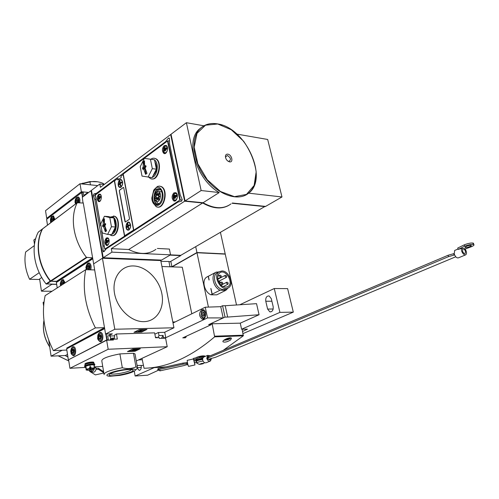 <?xml version="1.0" encoding="UTF-8"?>
<svg xmlns="http://www.w3.org/2000/svg" width="499" height="499" viewBox="0 0 499 499"><rect width="100%" height="100%" fill="white"/><g stroke="black" fill="none" stroke-linecap="round" stroke-linejoin="round"><path stroke-width="0.75" d="M236.507 304.983L225.249 254.128L196.98 252.737L172.086 266.871M207.166 276.889L206.667 277.151C201.496 280.195 204.291 292.021 210.909 294.803L216.741 294.847L225.879 290.293L227.974 288.073M114.789 329.253L102.438 258.239L160.759 260.559L173.945 327.774L114.789 329.253L105.582 334.062L104.54 327.918L66.791 348.04L104.497 327.687L94.673 269.953L85.697 269.691L45.141 295.651C41.298 313.721 44.037 332.041 53.368 350.622L66.816 350.055L62.188 350.261L51.098 356.174L65.4 355.5L67.889 356.966M154.871 334.205L158.314 332.527L164.464 332.346L173.945 327.774M102.438 258.239L93.644 263.877L94.635 269.734L94.305 269.94M66.791 348.04L68.251 347.978M105.582 334.062L112.362 333.868L109.83 335.178M146.962 329.409L141.604 332.078L134.006 332.297L139.34 329.608L146.962 329.409M109.936 335.989L114.689 335.846M104.497 327.687L95.403 327.899L53.368 350.622M95.403 327.899C85.366 308.051 82.135 288.653 85.697 269.691M67.49 354.409L65.4 355.5M44.024 301.895L43.12 302.469L43.619 305.843M48.727 340.193L51.098 356.174M133.601 265.955C121.014 265.362 111.739 278.012 114.502 293.312C117.078 308.613 131.2 322.061 143.924 321.649C156.692 321.462 164.789 308.207 161.863 293.693C159.112 279.178 146.163 266.329 133.601 265.955M65.107 355.513L67.895 356.997M141.604 332.078L141.535 331.685L146.045 329.434M134.849 331.872L137.811 331.791M139.626 331.741L141.535 331.685M137.843 331.954L141.71 329.783L143.612 329.733L139.732 331.455L141.074 331.417L138.791 331.922L137.843 331.954L137.768 331.554L140.999 329.933M141.074 331.417L140.874 330.881M141.036 330.12L141.298 329.558M191.784 313.809L182.285 267.221L161.932 266.522M175.193 321.93L172.804 321.974M208.432 307.097L196.98 252.737M212.056 294.229L210.828 288.478M209.025 280.02L208.364 276.92M207.097 276.889L215.687 272.392C210.516 275.429 213.385 287.38 220.034 290.218L225.879 290.293M210.909 294.803L220.034 290.218M218.556 272.236L216.903 272.934C212.256 275.666 214.832 286.401 220.801 288.952C222.86 289.9 224.687 289.875 226.272 288.89L227.581 288.235M218.768 271.955L216.117 272.123M222.005 270.951L219.142 271.755C212.031 276.028 221.849 292.738 228.542 287.755C234.355 284.442 228.997 270.745 222.005 270.951M217.901 279.565C220.153 285.808 223.496 288.179 227.937 286.669C234.199 282.964 225.635 268.387 219.791 272.81C217.963 274.213 217.333 276.465 217.901 279.565M221.088 283.095L222.529 284.112C223.009 282.864 222.623 282.203 221.363 282.122L221.088 283.095M219.579 276.153L221.026 277.163C221.494 275.922 221.101 275.267 219.847 275.192L219.579 276.153M226.54 283.201L227.962 284.212C228.442 282.977 228.055 282.315 226.814 282.228L226.54 283.201M225.024 276.296L226.452 277.307C226.92 276.078 226.534 275.417 225.292 275.336L225.024 276.296M220.284 282.671L219.392 280.937M110.086 340.118L110.809 337.879L109.961 336.569L109.612 333.943M110.809 337.879L109.967 336.376M109.98 335.765L109.562 333.95M109.867 335.708L107.703 335.771L108.389 339.788L106.767 339.906L68.762 359.654M107.566 340.206L108.389 339.788M104.659 328.61L66.666 348.876M98.577 340.374L100.025 341.672C103.305 342.788 104.048 333.107 100.736 332.415L99.607 332.552L98.565 333.638M71.837 354.539L73.11 355.612C76.135 356.567 76.678 347.242 73.634 346.699L72.679 346.824L71.769 347.753M73.852 346.78L73.197 346.805M72.979 352.787L72.118 352.363L71.868 350.76L72.474 349.574L73.147 349.805M72.293 349.406C71.288 351.851 71.606 352.899 73.247 352.544L73.384 350.192L72.293 349.406M72.137 348.408C70.571 351.227 70.864 353.08 73.01 353.966C74.576 351.14 74.289 349.288 72.137 348.408M100 338.727L99.064 338.31L98.783 336.644L99.438 335.397L100.205 335.646M99.251 335.222C98.178 337.885 98.546 338.933 100.355 338.378L100.517 336.232L99.251 335.222M99.083 334.18C97.386 337.156 97.71 339.083 100.05 339.95C101.752 336.968 101.428 335.041 99.083 334.18M73.509 350.691L71.868 350.76M73.359 352.306L72.118 352.363M100.592 336.588L98.783 336.644M100.405 338.266L99.064 338.31M162.331 338.303L163.516 337.736L165.774 337.711L207.515 317.919L223.165 317.913L208.632 324.662L211.277 324.662L182.746 337.867L185.354 337.835M163.516 337.736L163.073 335.434L159.006 335.565L158.426 332.521M159.006 335.565L157.803 337.673M223.165 317.913L220.745 306.679L205.27 307.203L173.01 323.003M211.277 324.662L211.096 323.801M207.515 317.919L205.27 307.203M201.683 309.779C198.777 313.166 198.92 316.272 202.12 319.092C206.006 320.445 207.147 310.578 203.212 309.642L201.683 309.779M165.774 337.711L164.72 332.222M163.073 335.434L161.42 338.334M154.228 367.626L135.142 376.015L147.604 375.204L158.37 370.258M243.082 333.557L293.312 312.137L279.914 312.38L241.597 329.221L247.398 329.153L242.608 331.436M259.068 314.738L227.675 317.071L225.211 305.725L256.53 303.66L259.068 314.738L240.256 323.159L241.597 329.221M227.675 317.071L225.03 317.108L222.573 305.737L225.211 305.725M210.597 323.751L225.03 317.108M222.573 305.737L220.602 306.685M210.609 323.807L240.256 323.159M142.246 359.735L138.485 359.954M137.082 365.449L143.282 365.424M293.312 312.137L287.617 288.622L274.263 288.534L239.826 304.758M279.914 312.38L274.263 288.534M267.601 309.056L269.834 311.856C272.36 311.875 273.464 310.11 273.146 306.554L271.294 298.683L269.142 295.938C266.597 295.888 265.474 297.654 265.78 301.228L267.601 309.056L273.184 309.012M137.475 368.437L139.152 370.314C140.749 370.139 141.435 368.68 141.211 365.948L141.117 365.436M135.142 376.015L134.268 371.106M204.272 315.767L202.993 316.378L201.995 314.969L202.276 312.942L203.555 312.324L204.559 313.734L204.272 315.767L202.993 316.378L201.995 314.969L202.276 312.942L203.555 312.324L204.328 313.123M200.985 315.455C201.571 310.216 203.099 309.48 205.576 313.247C204.977 318.499 203.449 319.235 200.985 315.455M201.259 312.299C201.92 310.652 202.881 309.96 204.135 310.222L204.241 310.259M204.341 318.424L203.18 318.481L201.309 316.453M204.309 315.649L203.948 313.933L203.81 314.944L204.309 315.649M204.16 312.885L203.948 313.933L204.272 313.035M204.091 312.923L202.276 312.942M203.81 314.944L201.995 314.969M204.765 356.055C202.943 355.569 200.149 356.03 196.388 357.434M166.136 366.809L161.115 367.227M230.619 339.938L231.474 338.272C230.438 336.519 221.656 340.368 223.034 341.796C224.843 342.557 227.369 341.934 230.619 339.938M223.253 350.317L243.275 335.839L242.115 329.209M141.99 358.338L144.049 368.262C167.078 367.738 190.606 357.272 214.632 336.85L212.187 323.776M185.84 364.969L187.874 364.569M194.697 362.892L196.606 362.33M202.064 363.409L203.374 363.309L203.031 363.746L203.399 363.316L201.702 363.409L199.332 364.382L203.031 363.746L199.351 364.389L202.058 363.403M186.046 336.345L186.183 337.043L184.399 337.106M184.836 337.667L186.183 337.043M204.534 355.924L204.128 356.186M204.185 356.473L204.06 355.856M196.762 363.116C197.011 362.355 199.089 361.669 202.999 361.058M196.725 362.929L196.438 361.507C196.656 360.758 198.702 360.078 202.563 359.455M196.481 361.719C195.727 361.02 197.754 360.247 202.563 359.392M195.864 361.413C196.057 360.602 198.29 359.841 202.563 359.13M195.826 361.201L195.739 360.771C195.988 359.922 198.29 359.155 202.656 358.457M194.585 362.767L193.837 360.01L194.585 362.767M198.203 358.332L193.518 359.511L194.242 360.521L196.169 360.153L196.051 359.579L196.943 358.793L197.13 359.729M204.353 356.741L204.309 356.548C203.686 356.236 202.12 356.336 199.619 356.847L193.306 358.438L193.518 359.511M199.806 357.752L199.619 356.847M193.624 359.66L194.941 364.962L194.142 360.378M187.237 360.34L187.187 360.347C187.393 362.798 187.836 364.806 188.528 366.378L194.897 364.969M187.811 364.32L184.256 365.499L159.817 370.894L160.341 370.389L157.952 370.139L158.476 369.622L158.277 368.549L157.753 369.06L157.927 370.002M158.476 369.622L183.158 364.17L187.643 363.596M186.938 363.702L186.726 362.63L187.424 362.524M186.726 362.63L182.946 363.091L158.277 368.549M183.158 364.17L182.946 363.091M159.817 370.894L159.699 370.252M465.473 254.92L458.481 257.827C456.859 258.264 455.444 256.985 454.227 253.991L454.645 250.467L455.001 250.317M461.338 248.433L463.122 248.564C465.236 249.843 465.91 251.471 465.149 253.442C464.332 253.754 463.515 253.155 462.685 251.652L462.66 248.677L464.906 248.695C466.652 251.371 466.964 253.398 465.835 254.771C464.22 255.201 462.798 253.91 461.569 250.897L461.338 248.433L458.163 249.425L457.733 248.04L464.295 244.828C468.48 243.25 471.518 242.695 473.401 243.163L472.846 244.348M455.762 256.773L215.425 357.334L210.678 358.606L210.004 359.954L207.628 358.781L208.545 357.721L448.526 256.642L454.583 254.927M208.245 359.492L210.678 358.606M207.628 358.781L207.403 357.696L208.32 356.629L448.108 255.263L454.109 253.561M207.559 357.583L208.22 356.348L209.181 356.267M210.104 361.12L206.355 362.679C204.646 363.21 203.411 362.324 202.638 360.016L202.794 358.045L202.076 358.089L201.852 357.01L196.943 358.793M202.794 358.045L203.985 356.935M204.103 356.885L201.852 357.01M202.076 358.089L199.432 359.043M211.52 358.388L210.491 360.958C208.782 361.488 207.54 360.596 206.767 358.282L207.721 355.35L210.229 355.824M448.526 256.642L448.108 255.263M208.545 357.721L208.32 356.629M465.155 249.038L471.374 246.724C473.582 245.751 474.412 245.028 473.844 244.554C471.96 244.092 468.923 244.647 464.731 246.219L464.295 244.828M464.731 246.219L458.163 249.425M466.278 246.338L464.968 247.498C465.873 248.178 472.378 246.032 471.175 245.446C470.164 245.196 468.53 245.496 466.278 246.338M208.495 276.926L209.106 279.796M211.002 288.709L212.169 294.167M228.586 338.958L225.448 339.825L224.806 339.601L226.059 339.058L228.405 338.752L227.332 339.507L225.448 339.825L225.093 339.47M226.895 338.565C229.06 338.185 230.133 338.216 230.114 338.653C229.091 339.445 227.207 339.975 224.463 340.256L223.833 340.243M230.338 337.86L230.419 338.185M227.182 338.815L227.332 339.507M225.33 339.295L225.448 339.825M113.285 339.189L117.34 339.052L116.454 333.981L154.615 332.858L155.538 337.754L159.281 337.623L159.43 338.403L165.587 338.185L167.227 346.718L108.171 349.263L69.929 368.299L68.606 359.735L106.636 340.237L113.423 340L113.285 339.189L111.564 340.069M112.287 338.946L110.666 339.014M112.35 338.821L112.156 338.166L111.776 338.809M110.734 338.89L111.071 338.877M155.47 337.393L156.736 337.368M106.636 340.237L108.171 349.263M116.454 333.981L114.826 334.817L114.159 339.164M102.725 366.385L94.498 366.865M85.778 367.376L69.929 368.299M85.341 364.438L85.204 363.59L86.028 363.241M86.159 364.058L86.021 363.191L87.244 362.823M87.381 363.665L87.238 362.785L88.722 362.467M88.859 363.309L88.716 362.43L89.496 362.286L89.639 363.166M89.502 362.318L91.011 362.081L91.155 362.96M91.018 362.118L92.327 362.012L92.471 362.879M92.34 362.056L93.282 362.081L93.419 362.935M93.294 362.162L93.756 362.286L93.887 363.06L93.743 362.274M93.781 362.436L93.899 363.066M85.017 364.694L85.223 363.684M167.227 346.718L136.277 360.97M135.16 354.739L135.011 353.916L133.483 353.261L119.903 353.91C107.603 356.298 101.578 358.669 101.827 361.026L103.979 373.894M127.463 351.595L135.048 351.246L140.313 348.739L132.709 349.075L127.463 351.595M119.903 353.91L122.311 367.738C109.955 370.158 103.879 372.46 104.104 374.637M133.483 353.261L135.934 366.908L137.45 367.489L136.639 369.185L134.998 370.539M119.891 375.379C126.796 374.125 131.642 372.666 134.424 371.006C140.78 367.17 117.571 369.322 109.162 373.427C105.888 375.061 106.125 376.009 109.874 376.271L119.891 375.379M122.311 367.738C127.183 369.048 131.724 368.773 135.934 366.908M111.115 373.296L109.262 374.531C106.848 378.585 140.338 371.406 131.811 369.697C128.318 368.886 115.693 371.075 111.115 373.296M139.315 348.782L134.98 350.847L135.048 351.246M134.98 350.847L133.302 350.928M131.249 351.022L128.386 351.153M134.574 348.994L134.418 349.5L134.892 349.481L131.287 351.202L134.499 350.66L133.158 350.722L136.976 349.1L134.418 349.5M131.287 351.202L131.212 350.809L134.381 349.294M134.318 350.167L134.499 350.66M110.46 373.62C112.225 375.367 130.326 371.898 131.349 369.628M85.691 364.258L85.554 363.397M85.828 364.195L85.703 363.384M86.726 363.858L86.589 362.985M86.826 363.827L86.695 362.991M88.098 363.478L87.955 362.598M88.148 363.465L88.011 362.623M90.369 363.054L90.232 362.205M90.413 363.047L90.269 362.168M91.754 362.91L91.616 362.074M91.853 362.904L91.71 362.031M92.858 362.885L92.727 362.074M93.001 362.892L92.858 362.031M93.544 362.954L93.419 362.205M93.718 362.998L93.587 362.168M85.117 364.594L84.986 363.777M85.267 364.482L85.154 363.752M85.741 367.158L85.435 367.114C81.817 366.31 95.758 363.428 94.592 365.218L94.018 365.642M94.373 367.813L93.874 364.788L89.945 365.012L85.859 366.16L85.728 367.071L86.215 370.083L86.346 369.185L89.77 368.437L89.577 367.239L90.194 367.064L90.363 368.094L90.356 367.039L90.955 367.002L91.149 368.2L94.373 367.813L94.267 368.755M84.961 366.877L84.73 366.74C83.476 365.73 94.024 363.546 94.779 364.663L94.766 364.981M84.693 366.509L84.649 366.235C83.395 365.224 93.943 363.041 94.698 364.158L94.735 364.395M85.859 366.16L86.346 369.185M90.057 368.83L90.219 369.846L89.895 368.855L90.668 368.661L90.955 367.002M89.945 365.012L90.438 368.044M90.893 369.946L91.161 368.412L94.342 368.618L90.893 369.946L90.668 368.661M88.236 370.314L86.339 369.99L89.783 368.649L89.527 370.183L88.236 370.314M90.887 369.927L90.469 369.297M91.317 370.264L90.918 369.946M90.219 369.828L91.779 370.239L93.188 369.322M94.174 365.555L94.511 365.312M94.08 363.933L93.943 363.097C92.92 362.193 83.869 364.127 84.973 365.012L85.067 365.592M94.224 363.958L93.943 363.097M89.028 370.246C92.109 372.198 93.987 371.293 94.648 367.526L94.111 366.235M90.662 371.325C93.725 373.109 95.552 372.167 96.145 368.512L94.099 366.147M90.038 371.094L89.683 371.375L95.384 374.905L103.829 373.002M103.792 372.784L98.64 369.391L96.17 369.329M103.617 371.711L98.453 368.287L96.082 368.231M89.683 371.375L89.595 370.819M98.64 369.391L98.453 368.287M83.009 203.018L82.31 197.273L91.03 190.668L102.757 258.033L93.644 263.877L92.652 258.045L56.499 281.579L50.249 281.143C37.83 265.362 34.681 243.381 42.309 229.091L42.827 228.704M56.643 284.293L46.064 283.9C33.72 268.231 30.626 246.381 38.261 232.147L38.51 231.96M86.845 257.596L50.96 281.199L56.58 281.299L92.614 257.827L86.396 257.341C73.334 240.543 69.679 217.458 77.233 202.737L83.289 203.043L92.614 257.827M50.96 281.199L50.524 280.962C38.099 265.175 34.949 243.181 42.577 228.891L77.233 202.737M224.862 254.11L225.205 253.922L220.446 232.447M225.205 253.922L196.937 252.525L171.912 266.74L169.947 266.678M160.759 260.559L161.034 260.079M170.165 261.701L180.732 255.613L170.04 255.126M41.754 277.506L39.621 278.941L41.442 291.167L51.977 284.218M91.03 190.668L91.523 190.718M102.757 258.033L161.09 260.366M51.996 291.26L41.442 291.167M56.649 284.361L51.99 284.293M35.697 238.597L33.838 239.988L34.481 244.323M56.499 281.579L57.672 281.604M39.702 279.484L29.578 279.284C25.337 270.009 24.021 260.921 25.63 252.014L34.319 245.608M39.221 272.679L29.578 279.284M103.137 257.384L91.629 191.348M265.125 206.361L180.769 255.332L170.496 254.858M111.938 252.145L103.206 257.746L161.551 260.098L170.546 254.833L111.938 252.145L111.314 248.652L184.661 201.203L170.652 134.543L171.113 134.618M103.206 257.746L91.46 190.344L99.812 184.019L104.197 184.487M229.091 205.183C221.687 209.499 212.873 208.769 202.656 202.987L184.661 201.203M155.881 249.357C148.29 254.715 139.233 254.764 128.717 249.506L202.656 202.987M170.652 134.543L100.405 187.337L99.812 184.019M111.314 248.652L128.717 249.506M157.372 248.452L169.392 249.07L170.546 254.833M103.019 250.878L103.461 251.827L103.942 251.652L106.293 248.789L178.087 202.001L181.536 201.24L182.135 199.319L180.264 195.015L169.629 144.092L169.479 138.834L169.086 137.955L168.363 138.186L165.581 141.704L96.519 193.281L93.849 193.986L93.382 195.664L94.785 199.438L102.931 246.001L103.019 250.878L104.516 250.953M265.194 206.642L232.029 203.268M230.956 203.916C223.433 209.318 214.133 208.925 203.062 202.731L185.06 200.947L171.038 134.25L186.395 122.71L203.891 125.798M236.938 134.119L267.676 139.464L281.979 196.968L265.605 206.405L232.434 203.024M184.443 198.003L171.725 137.506M227.762 161.04L228.735 161.395C231.405 159.886 230.95 157.915 227.376 155.476L225.548 157.004L225.554 157.696M227.806 154.16C226.434 154.029 225.642 154.696 225.417 156.15C225.585 159.081 226.97 160.99 229.577 161.876C233.688 162.649 231.817 154.59 227.806 154.16M203.062 202.731L219.236 192.552C196.032 179.391 184.524 140.437 199.719 128.792L201.602 127.326M219.236 192.552L201.147 190.537L186.395 122.71M281.979 196.968L248.639 193.163M185.06 200.947L201.147 190.537M104.204 246.069L102.931 246.001M166.398 141.828L165.581 141.704M97.311 193.356L96.519 193.281M96.045 199.55L94.785 199.438M168.949 261.657L170.907 261.732L171.912 266.74M196.937 252.525L195.714 246.712M50.393 280.794L50.312 280.85C41.666 269.142 37.737 256.779 38.529 243.768M82.753 196.937L81.967 192.333L83.221 192.458L83.913 196.057M83.246 202.775L82.928 203.012M83.745 195.527L84.493 195.62M81.967 192.333L46.619 219.323M79.709 202.725C80.214 199.881 79.759 197.972 78.355 196.993L76.359 197.76M54.952 219.504L53.418 215.899L51.684 216.591M52.37 221.456L51.584 221.238L51.36 219.785L51.915 218.55L52.588 218.699M52.457 221.388L52.782 219.005L51.746 218.381C50.836 219.997 50.929 221.107 52.027 221.712M53.299 220.751C53.499 218.169 52.931 217.077 51.603 217.477C50.443 218.967 50.305 220.595 51.185 222.348M77.183 202.725L76.328 202.532L76.079 201.028L76.678 199.725L77.532 199.924M77.283 202.65L77.676 200.317L76.497 199.55C75.517 201.259 75.623 202.407 76.815 202.999M78.025 202.575C78.549 199.588 77.987 198.271 76.341 198.614C75.093 200.205 74.944 201.895 75.904 203.692M52.894 219.897L51.36 219.785M52.514 221.3L51.584 221.238M77.75 201.178L76.079 201.028M77.295 202.613L76.328 202.532M98.627 194.317L99.987 194.117C102.582 195.115 101.047 202.85 98.521 201.515C96.669 199.4 96.7 197.005 98.627 194.317M106.349 237.998L107.622 237.836C110.341 238.74 109.032 246.662 106.374 245.402C104.341 243.206 104.328 240.736 106.349 237.998M113.454 216.005L114.72 216.285C121.07 218.512 118.55 236.925 112.094 235.559M105.782 249.413L104.796 249.082L124.525 236.202L114.315 180.675L95.315 195.015M154.366 158.258L155.894 158.726C162.668 161.807 158.825 180.713 151.839 178.892M159.742 186.133L161.327 186.57C169.005 189.913 163.946 210.828 156.524 206.655M173.933 192.851L175.791 192.689C178.998 194.105 176.846 202.644 173.739 200.86C171.519 198.402 171.587 195.733 173.933 192.851M164.177 145.621L166.123 145.415C169.149 146.912 166.735 155.239 163.828 153.38C161.838 151.029 161.957 148.44 164.177 145.621M182.254 199.918L179.821 200.118L133.782 230.164L123.228 174.02L167.508 140.999L169.535 140.861M124.525 236.202L125.511 236.264M134.774 230.226L133.782 230.164M114.315 180.675L114.764 180.725M111.065 217.233C117.39 214.788 118.257 232.971 111.851 234.206M114.034 219.254C116.978 222.198 115.98 231.168 112.531 232.833M110.398 217.071L114.321 216.254C121.176 218.743 117.527 238.622 110.853 235.31L109.655 234.536M155.707 188.029C160.491 184.474 165.057 193.5 162.075 200.816C159.268 208.283 152.089 206.218 151.833 198.072L153.698 190.231L155.707 188.029M155.913 189.084L159.293 188.747C165.188 191.304 161.308 207.384 155.607 204.172C151.422 202.5 151.646 191.685 155.913 189.084M154.11 189.62L157.428 186.445L159.362 186.09L160.921 186.526C168.593 189.869 163.535 210.79 156.112 206.617L152.881 202.544M157.372 204.44L157.035 204.303C152.85 202.631 153.074 191.834 157.347 189.24L158.938 188.591M158.04 204.272C153.324 204.066 152.831 192.296 157.403 189.533L159.555 188.896M156.798 191.522L158.083 190.225L160.522 189.732M159.144 203.642L157.809 203.38L155.669 200.717M156.368 192.202L156.723 191.628M151.839 159.399L154.085 159.717M154.534 159.992C159.212 162.836 157.484 175.966 152.276 177.313M151.272 177.501L150.243 177.382M154.871 161.682C157.615 166.878 157.004 171.581 153.05 175.779M150.829 159.256L150.929 159.181C152.476 158.071 153.998 157.902 155.488 158.67C162.911 162.15 157.472 182.765 150.324 178.467L148.789 177.207M155.308 200.679L155.838 199.949L156.611 201.521C160.21 202.744 162.144 193.007 158.588 191.51L156.711 191.566L156.898 192.389L156.131 192.982L155.938 192.159L154.26 196.718L155.027 198.284L154.497 199.014L155.308 200.679L156.243 200.773M155.938 192.159L156.867 192.252M155.476 198.265L155.938 199.22L157.466 198.078L158.688 200.18L159.324 199.313L158.52 197.679L158.726 195.402L159.811 193.911L159.343 192.963L158.258 194.454L157.304 194.81L156.461 193.481L155.831 194.348L156.256 195.215L156.05 197.479L155.476 198.265L156.555 198.371M155.831 194.348L156.948 194.46M159.724 196.313L159.474 195.914L159.15 197.273L159.724 196.313M158.083 192.982L157.84 192.589L157.509 193.943L158.083 192.982M157.509 199.344L157.26 198.939L156.935 200.299L157.509 199.344M155.881 196.013L155.632 195.614L155.308 196.968L155.881 196.013M128.779 228.311L128.386 228.754L128.842 228.455L128.181 226.353L129.709 225.542L129.565 224.781L128.037 225.598L127.925 223.54L127.47 223.839L127.919 224.238M128.386 228.754L127.725 226.652L128.262 226.689M129.06 229.596L127.75 229.752C125.081 228.792 126.509 221.263 129.116 222.585C131.044 224.7 131.025 227.039 129.06 229.596M128.193 226.427L126.609 226.746L126.752 227.5L127.725 226.652M126.609 226.746L127.588 225.897L127.47 223.839M120.839 185.603L120.44 186.021L120.883 185.703L120.234 183.657L121.725 182.79L121.588 182.06L120.097 182.927L119.997 180.944L119.554 181.268L119.985 181.661M120.44 186.021L119.791 183.981L120.328 184.037M121.095 186.832L119.71 187.019C117.165 185.977 118.806 178.623 121.276 180.008C123.028 182.048 122.972 184.324 121.095 186.832M120.278 183.857L118.718 184.175L118.849 184.898L119.791 183.981M118.718 184.175L119.66 183.252L119.554 181.268M133.744 229.945L124.644 235.734L114.552 180.881L117.608 178.605L117.87 180.014L121.201 177.544L120.933 176.128L123.322 174.519M117.608 178.605L119.068 179.129M128.617 234.025L128.929 234.037M124.644 235.734L125.842 235.834L134.474 230.207M129.048 229.92L127.65 230.101C124.669 229.103 126.266 220.708 129.147 222.248C131.231 224.6 131.193 227.157 129.048 229.92M121.089 187.144L119.598 187.362C116.754 186.27 118.581 178.074 121.313 179.684C123.209 181.942 123.134 184.43 121.089 187.144M129.503 218.581L123.733 187.755L123.297 187.443L119.542 190.169L119.311 190.967L124.987 221.625L125.43 221.961L129.266 219.379L129.503 218.581M123.116 174.5L133.532 229.927M123.509 187.406L119.641 190.181L119.411 190.974L125.33 222.005M119.66 183.252L120.683 183.364M120.097 182.927L121.226 183.052M127.588 225.897L128.811 225.985M128.037 225.598L129.384 225.691M107.834 241.535L108.957 241.098L108.782 240.119L107.659 240.549M106.243 242.626L107.46 242.689M105.944 241.684L105.688 242.165L105.863 243.144L106.119 242.664M107.809 241.872L107.16 243.169L106.243 242.907L107.16 243.169L107.809 241.872M105.969 241.348L106.611 240.05L107.528 240.312L106.611 240.05L105.969 241.348M108.863 240.668L107.647 240.599M108.121 241.41L106.256 241.073M107.821 241.741L106.069 241.647M108.62 240.655L108.295 241.185M107.472 242.664L107.784 242.003M107.397 242.258L105.688 242.165M175.798 196.6L175.767 196.974L177.089 196.088L176.864 195.028L175.573 195.539M173.852 197.928L175.255 198.072M173.49 196.918L173.103 197.517L173.321 198.577L173.708 197.978M175.767 196.974L174.993 198.452L173.864 198.234L174.993 198.452L175.767 196.974M173.521 196.544L174.294 195.072L175.417 195.284L174.294 195.072L173.521 196.544M176.995 195.745L175.554 195.596M175.76 197.024L175.954 196.45L173.852 196.232M175.748 197.086L173.633 196.868M176.353 195.683L175.954 196.45M174.943 198.041L175.742 197.124M174.875 197.698L173.103 197.517M100.062 197.66L101.166 197.211L100.998 196.257L99.894 196.712M98.521 198.845L99.65 198.951M98.228 197.941L98.153 199.419L98.397 198.889M100.037 197.997L99.413 199.313L98.515 199.113L99.413 199.313L100.037 197.997M98.253 197.61L98.877 196.294L99.769 196.487L98.877 196.294L98.253 197.61M101.085 196.887L98.852 196.662M100.031 198.059L98.353 197.897M100.873 196.862L100.748 197.361M99.713 198.814L99.862 198.502M99.681 198.633L97.991 198.477M165.974 149.145L165.949 149.513L167.234 148.608L167.022 147.585L165.762 148.122M164.096 150.579L165.381 150.767M163.747 149.606L163.379 150.268L163.591 151.291L163.953 150.629M165.949 149.513L165.194 151.004L164.102 150.866L165.194 151.004L165.949 149.513M163.772 149.238L164.52 147.748L165.612 147.885L164.52 147.748L163.772 149.238M167.177 148.403L165.737 148.191M165.849 149.843L163.884 149.557M166.579 148.315L166.491 148.902M165.175 150.735L165.699 150.105M165.132 150.523L163.379 150.268M106.574 230.887L104.79 225.698L105.626 224.693L105.495 223.695L104.453 223.783L104.416 218.743L103.181 219.61L103.212 224.637L102.588 225.654L102.732 226.652L103.549 226.552L105.326 231.729L106.574 230.887M107.634 234.411L111.445 226.714L109.805 217.589L104.416 216.267L100.692 223.926L102.276 232.946L107.634 234.411L111.626 234.661L115.437 226.989L111.445 226.714M103.212 224.637L104.584 224.737L104.553 223.789M104.815 225.679L105.152 225.037L102.925 224.881M105.152 225.037L105.545 224.756L104.647 224.687M104.453 223.783L105.676 223.87M103.549 226.552L105.008 226.602M104.416 216.267L108.389 216.578L113.791 217.901L115.437 226.989M114.209 220.209L115.207 222.978L115.325 226.359M115.132 227.6L112.936 232.016M113.791 217.901L109.805 217.589M104.734 226.633L104.796 225.723M105.545 224.756L105.432 224.076L104.534 224.014M105.283 227.55L104.983 226.602M105.763 231.417L104.921 226.646M104.584 224.737L103.68 219.641L103.181 219.61M103.68 219.641L104.372 219.161M146.974 173.346L145.041 167.926L145.958 166.803L145.858 165.787L144.648 165.949L144.492 160.784L143.107 161.813L143.257 166.965L142.546 168.107L142.677 169.124L143.643 168.943L145.577 174.351L146.974 173.346M148.066 177.126L152.32 168.662L150.43 159.225L144.361 158.358L140.207 166.772L142.028 176.097L152.126 177.607L156.387 169.18L152.32 168.662M145.77 165.762L145.053 165.687M143.257 166.965L144.654 167.146L144.641 165.924M144.66 169.074L145.203 167.539L142.926 167.252M145.203 167.539L145.639 167.209L144.722 167.09M144.648 165.949L146.095 166.192M143.643 168.943L145.346 169.099M144.361 158.358L154.49 159.774L156.387 169.18M155.089 162.755L155.969 165.175L156.168 168.094M155.881 170.171L153.536 174.812M154.49 159.774L150.43 159.225M145.639 167.209L145.508 166.504L144.591 166.385M145.508 166.504L145.558 166.061M145.795 170.496L145.109 169.067M146.007 174.02L145.041 169.117M144.654 167.146L143.612 161.882L143.107 161.813M143.612 161.882L144.448 161.258M64.633 281.579L64.072 282.253M94.61 269.585L94.055 269.934M92.777 258.794L56.399 282.503M90.693 269.84C91.554 266.522 91.08 264.227 89.277 262.954L87.949 263.141L87.169 263.934M65.045 282.908L63.292 279.677L62.15 279.852L61.477 280.538M61.614 285.104L61.358 283.644L61.938 282.428L62.612 282.621M62.943 284.255L62.83 282.97L61.764 282.259L61.365 285.266M63.492 283.906C63.348 281.804 62.718 280.937 61.614 281.311C60.61 282.303 60.342 283.738 60.822 285.615M88.292 268.961L87.4 268.655L87.138 267.077L87.762 265.799L88.529 266.004M87.581 265.624C86.527 268.075 86.832 269.136 88.498 268.793L88.803 266.516L87.581 265.624M88.703 269.778C89.914 266.572 89.489 264.863 87.419 264.638C86.152 266.054 85.971 267.745 86.882 269.728M62.955 283.669L61.358 283.644M88.891 267.133L87.138 267.077M88.554 268.693L87.4 268.655M160.928 261.395L168.912 261.464L169.972 266.797M88.03 192.938L87.93 192.383L81.368 191.735L80.002 183.738L97.717 185.603M83.776 195.533L87.93 192.383M80.002 183.738L45.521 210.684L46.706 218.325L47.711 218.4M46.706 218.325L81.368 191.735M103.206 184.381L103.025 183.351L104.31 184.405M90.45 184.836L89.945 181.942L81.406 183.882M73.933 188.485L77.869 185.403M80.913 183.832L89.932 181.58L97.629 181.779M103.025 183.351C98.627 181.567 94.392 181.068 90.325 181.867L89.945 181.942M43.962 320.533C42.396 329.614 44.311 338.372 49.707 346.811M58.264 355.837L68.793 360.939M110.728 337.729L110.672 337.405M107.098 339.831L106.112 334.049M106.767 339.906L105.769 334.056M68.332 359.623L66.66 348.826M72.28 347.504C69.835 348.757 70.983 356.155 73.434 354.851C75.91 353.616 74.731 346.156 72.28 347.504M74.108 346.911L72.567 347.036C69.617 351.221 71.207 351.839 71.033 352.781C70.914 353.685 71.675 354.589 73.316 355.488L74.307 355.319M99.22 333.245C96.55 334.611 97.829 342.289 100.499 340.873C103.193 339.526 101.883 331.779 99.22 333.245M101.266 332.665L99.501 332.764L97.798 335.478L97.692 337.86C97.467 339.158 98.309 340.387 100.23 341.547L101.416 341.353M101.023 332.527L100.187 332.521M246.999 329.521L246.899 329.072M137.612 367.694L141.292 367.47M265.78 301.228L271.893 301.234M214.632 336.85L243.275 335.839M148.92 367.956L161.108 367.195M214.801 336.176L243.437 335.191M202.419 363.434L202.513 363.871M201.359 363.497L201.49 364.145M200.554 363.771L200.654 364.282M207.865 358.588L207.64 357.509M454.096 255.07L453.672 253.692M110.703 338.996L110.89 340.093M114.377 338.266L112.263 338.334M156.511 337.299L156.586 337.717M155.962 337.318L156.044 337.736M111.52 338.815L111.726 339.987M112.119 338.796L112.275 339.707M50.686 281.38L46.501 284.131M86.396 257.341L50.524 280.962M50.249 281.143L46.064 283.9M42.309 229.091L38.261 232.147M217.764 124.002L205.513 125.187L197.018 133.364L194.186 147.149L197.822 163.778L207.247 179.709L220.427 191.479L234.48 196.662L246.481 194.41L254.134 185.472L256.162 171.812C254.577 161.177 250.373 150.966 243.556 141.173L231.287 129.759L217.764 124.002M222.13 125.149L217.558 123.933C210.884 122.779 205.301 124.132 200.804 128C190.468 136.913 192.115 159.942 204.989 177.345C217.726 194.853 237.923 201.846 248.377 193.375C252.993 189.62 255.582 184.106 256.143 176.814M169.386 138.348L168.363 138.186M96.164 194.211L93.849 193.986M95.396 195.858L93.382 195.664M82.466 197.155L81.655 192.402M47.517 225.118L46.607 219.242M54.123 220.134C54.054 217.215 53.262 216.067 51.753 216.691C50.399 218.25 50.1 220.221 50.861 222.591M53.78 216.117L52.975 215.955M78.842 202.65C79.316 198.876 78.53 197.261 76.484 197.804C75.018 199.475 74.707 201.534 75.536 203.966M78.742 197.242L77.807 197.024M104.796 249.082L101.69 231.374M100.655 225.448L95.29 194.866M179.821 200.118L167.508 140.999M180.258 199.987L167.938 140.868M156.05 197.479L158.545 197.729M156.256 195.215L158.682 195.458M158.258 194.454L159.337 194.56M157.884 198.54L159 198.652M108.77 243.655L107.984 244.616C103.892 246.394 106.399 234.374 108.994 239.782M108.04 244.89L106.73 244.629M107.073 238.591L108.402 238.478M107.341 240.431L106.58 240.412M177.257 197.872L175.898 200.043C173.552 200.448 172.729 198.82 173.415 195.165C175.224 192.52 176.565 192.863 177.426 196.201M176.016 200.317L174.07 199.962M174.725 193.506L176.702 193.55M176.353 195.702L174.245 195.483M100.848 199.993L100.218 200.735C96.22 202.744 98.721 190.761 101.216 195.97M100.399 197.51L98.534 197.336M100.131 201.085L98.921 200.785M99.463 194.828L100.704 194.766M167.184 151.029L166.08 152.569C160.41 154.802 165.549 140.344 167.545 148.459M165.955 149.201L164.09 148.927M165.992 152.968L164.233 152.538M165.132 146.163L166.94 146.257M166.56 148.477L164.477 148.172M104.753 225.804L102.588 225.654M144.754 168.388L142.546 168.107M57.235 287.911L56.387 282.44M64.24 283.426C63.922 280.937 63.099 279.951 61.764 280.469C60.535 281.611 60.142 283.376 60.591 285.759M63.704 279.895L62.837 279.758M89.733 269.809C90.693 265.674 89.97 263.659 87.556 263.771C86.115 265.169 85.741 267.152 86.433 269.716M89.726 263.21L88.716 263.023M43.943 320.377C42.29 329.596 44.224 338.472 49.738 347.005M58.158 355.843L68.8 360.977M206.667 277.151L215.687 272.392M216.903 272.934L219.142 271.755M220.814 284.985L222.411 284.168M219.367 283.145L221.363 282.122M217.77 278.854L220.907 277.226M217.782 276.271L219.847 275.192M223.084 286.675L227.85 284.274M221.007 285.178L226.814 282.228M218.475 281.411L226.34 277.363M217.826 279.203L225.292 275.336M227.101 287.087L227.937 286.669M68.301 359.648L66.635 348.863M73.84 355.581L73.11 355.612M100.892 341.64L100.025 341.672M111.851 338.665L110.803 338.702M203.318 319.067L202.12 319.092M139.152 370.314L139.701 370.283M269.834 311.856L271.038 311.844M223.034 341.796L222.947 341.403M203.305 363.615L204.578 362.686M196.893 363.185L199.288 364.37M187.187 360.347L193.412 358.974M458.038 249.026L454.645 250.467M207.721 355.35L203.604 357.097M473.844 244.554L473.401 243.163M230.114 338.653L230.457 338.135M114.396 338.091L112.156 338.166M156.736 337.336L156.805 337.711M112.375 338.833L112.506 339.588M135.011 353.916L137.45 367.489M94.779 364.663L94.698 364.158M90.544 369.672L90.151 369.422M95.945 367.819L94.448 366.834M77.314 202.625L42.658 228.785M42.39 228.985L38.342 232.041M228.735 161.395L229.577 161.876M225.548 157.004L225.417 156.15M199.719 128.792L200.804 128C205.37 124.101 210.996 122.742 217.695 123.92C245.87 127.719 269.017 178.916 248.377 193.375M47.486 225.143L46.582 219.298M50.829 222.616C50.405 223.153 50.125 216.734 51.927 216.379L53.655 216.023M75.492 203.997L75.081 202.426C74.937 200.249 75.468 198.602 76.659 197.485L78.593 197.124M104.74 249.138L101.547 230.912M100.667 225.904L95.24 194.972M114.321 216.254L114.72 216.285M106.374 245.402L107.185 245.446M163.828 153.38L164.969 153.542M98.521 201.515L99.307 201.584M173.739 200.86L174.949 200.978M160.921 186.526L161.327 186.57M155.607 204.172L157.035 204.303M157.809 203.38L159.3 203.517M155.488 158.67L155.894 158.726M158.588 191.51L161.707 191.841M157.728 194.853L159.031 194.984M157.466 198.078L158.782 198.209M120.49 187.437L119.598 187.362M128.574 230.145L127.65 230.101M120.527 187.106L121.064 187.162M121.276 180.008L121.806 180.07M128.605 229.808L129.16 229.846M129.116 222.585L129.671 222.623M107.16 244.915L106.069 243.83M105.863 240.362C106.387 238.803 107.173 238.148 108.239 238.397L108.345 238.403M107.391 242.838L106.973 242.813M174.6 200.361L173.197 198.427M173.078 196.525C173.583 193.98 174.681 192.913 176.372 193.331L176.559 193.35M175.211 198.165L174.756 198.122M175.523 195.502L175.143 195.458M99.32 201.066L98.322 200.012M98.234 196.494C98.79 195.015 99.569 194.417 100.58 194.697L100.661 194.704M99.607 199.045L99.251 199.007M164.701 152.931L163.454 151.116M163.416 148.914C164.04 146.544 165.132 145.596 166.685 146.07L166.841 146.095M165.369 150.792L164.988 150.735M165.737 148.166L165.331 148.109M143.282 169.205L142.683 169.13M57.204 287.929L56.362 282.484M60.572 285.771C60.803 284.393 59.069 284.524 61.982 280.082L63.548 279.789M86.396 269.716C86.577 267.963 84.512 268.624 87.774 263.378L89.539 263.079M82.846 183.102L81.917 183.707M89.932 181.58L90.325 181.867"/></g></svg>
